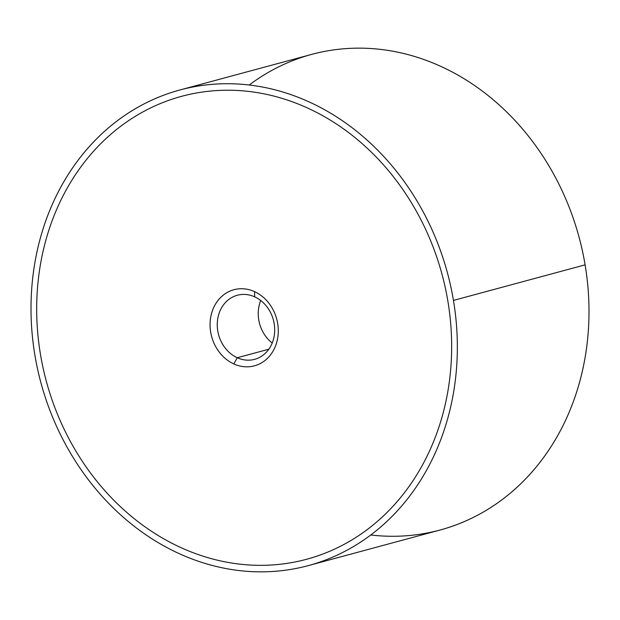 <?xml version="1.0" encoding="UTF-8"?>
<svg xmlns="http://www.w3.org/2000/svg" width="620" height="620" viewBox="0 0 620 620"><rect width="100%" height="100%" fill="white"/><g stroke="black" fill="none" stroke-linecap="round" stroke-linejoin="round"><path stroke-width="0.93" d="M453.453 300.413A246.334 210.552 -105.1 0 0 179.94 89.97A246.334 210.552 -105.1 0 0 34.898 355.151A246.334 210.552 -105.1 0 0 308.404 565.587A246.334 210.552 -105.1 0 0 453.453 300.413L585.11 264.849L453.453 300.413A246.334 210.552 74.9 0 1 284.758 570.307A246.334 210.552 74.9 0 1 34.898 355.151A246.334 210.552 74.9 0 1 203.593 85.258A246.334 210.552 74.9 0 1 453.453 300.413M179.94 89.97L311.596 54.413A246.334 210.552 74.9 0 1 585.11 264.849A246.334 210.552 74.9 0 1 440.068 530.03L308.404 565.587M306.691 559.248A239.762 204.941 -105.1 0 0 447.873 301.142A239.762 204.941 -105.1 0 0 204.67 91.721A239.762 204.941 -105.1 0 0 181.652 96.309M370.776 534.99A246.334 210.552 -105.1 0 0 585.11 264.849A246.334 210.552 -105.1 0 0 249.232 85.01M204.67 91.721A239.762 204.941 74.9 0 1 447.873 301.142A239.762 204.941 74.9 0 1 283.673 563.836A239.762 204.941 74.9 0 1 40.471 354.423A239.762 204.941 74.9 0 1 204.67 91.721M254.448 365.831A39.416 33.689 74.9 0 1 233.817 363.932L237.251 357.74A33.193 28.373 -105.1 0 0 273.342 339.721A33.193 28.373 -105.1 0 0 254.696 296.848L254.533 291.632L254.696 296.848A33.193 28.373 -105.1 0 0 218.604 314.867A33.193 28.373 -105.1 0 0 237.251 357.74L233.817 363.932A39.416 33.689 -105.1 0 0 277.659 323.4A39.416 33.689 -105.1 0 0 270.444 305.335A39.416 33.689 -105.1 0 0 254.526 291.625A39.416 33.689 -105.1 0 0 210.684 332.157A39.416 33.689 -105.1 0 0 217.899 350.23A39.416 33.689 -105.1 0 0 233.817 363.932A39.416 33.689 74.9 0 1 217.899 350.23A39.416 33.689 74.9 0 1 210.692 332.157A39.416 33.689 74.9 0 1 233.895 289.734M272.211 343.015A33.193 28.373 74.9 0 1 260.726 300.499A33.193 28.373 -105.1 0 0 272.211 343.015M237.251 357.74A33.193 28.373 74.9 0 1 217.248 324.655A33.193 28.373 74.9 0 1 237.321 295.252A33.193 28.373 74.9 0 1 254.696 296.848A33.193 28.373 74.9 0 1 274.699 329.933A33.193 28.373 74.9 0 1 254.626 359.337A33.193 28.373 74.9 0 1 237.251 357.74L268.84 349.207L237.251 357.74"/></g></svg>
